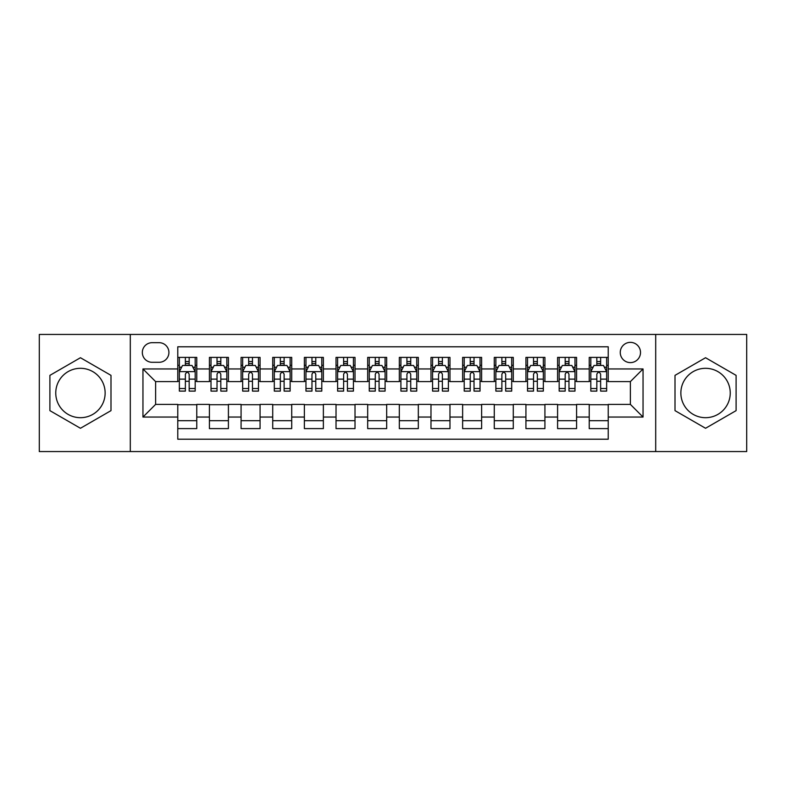 <?xml version="1.0" encoding="UTF-8"?>
<svg xmlns="http://www.w3.org/2000/svg" width="786" height="786" viewBox="0 0 786 786"><rect width="100%" height="100%" fill="white"/><g stroke="black" fill="none" stroke-linecap="round" stroke-linejoin="round"><path stroke-width="1.18" d="M705.553 368.31A24.69 24.69 0 0 0 680.863 393A24.69 24.69 0 0 0 705.553 417.69A24.69 24.69 0 0 0 730.243 393A24.69 24.69 0 0 0 705.553 368.31M630.382 342.362A10.13 10.13 0 0 0 620.252 352.492A10.13 10.13 0 0 0 630.382 362.611A10.13 10.13 0 0 0 640.511 352.492A10.13 10.13 0 0 0 630.382 342.362M80.447 417.69A24.69 24.69 0 0 1 55.757 393A24.69 24.69 0 0 1 80.447 368.31A24.69 24.69 0 0 1 105.137 393A24.69 24.69 0 0 1 80.447 417.69M655.701 451.557L746.7 451.557L746.7 334.443L655.701 334.443L655.701 451.557L130.299 451.557L130.299 334.443L39.3 334.443L39.3 451.557L130.299 451.557M608.226 357.394L589.235 357.394L589.235 368.948L576.58 368.948L576.58 381.603L589.235 381.603L589.235 368.948M576.58 368.948L576.58 357.394L557.588 357.394L557.588 368.948L544.924 368.948L544.924 381.603L557.588 381.603L557.588 368.948M544.924 368.948L544.924 357.394L525.932 357.394L525.932 368.948L513.278 368.948L513.278 381.603L525.932 381.603L525.932 368.948M513.278 368.948L513.278 357.394L494.286 357.394L494.286 368.948L481.622 368.948L481.622 381.603L494.286 381.603L494.286 368.948M481.622 368.948L481.622 357.394L462.63 357.394L462.63 368.948L449.975 368.948L449.975 381.603L462.63 381.603L462.63 368.948M449.975 368.948L449.975 357.394L430.983 357.394L430.983 368.948L418.319 368.948L418.319 381.603L430.983 381.603L430.983 368.948M418.319 368.948L418.319 357.394L399.327 357.394L399.327 368.948L386.673 368.948L386.673 381.603L399.327 381.603L399.327 368.948M386.673 368.948L386.673 357.394L367.681 357.394L367.681 368.948L355.017 368.948L355.017 381.603L367.681 381.603L367.681 368.948M355.017 368.948L355.017 357.394L336.025 357.394L336.025 368.948L323.37 368.948L323.37 381.603L336.025 381.603L336.025 368.948M323.37 368.948L323.37 357.394L304.379 357.394L304.379 368.948L291.714 368.948L291.714 381.603L304.379 381.603L304.379 368.948M291.714 368.948L291.714 357.394L272.722 357.394L272.722 368.948L260.068 368.948L260.068 381.603L272.722 381.603L272.722 368.948M260.068 368.948L260.068 357.394L241.076 357.394L241.076 368.948L228.412 368.948L228.412 381.603L241.076 381.603L241.076 368.948M228.412 368.948L228.412 357.394L209.42 357.394L209.42 381.603L196.765 381.603L196.765 357.394L177.774 357.394M177.774 428.606L196.765 428.606L196.765 404.397L209.42 404.397L209.42 428.606L228.412 428.606L228.412 404.397L241.076 404.397L241.076 417.052L228.412 417.052M241.076 417.052L241.076 428.606L260.068 428.606L260.068 404.397L272.722 404.397L272.722 417.052L260.068 417.052M272.722 417.052L272.722 428.606L291.714 428.606L291.714 404.397L304.379 404.397L304.379 417.052L291.714 417.052M304.379 417.052L304.379 428.606L323.37 428.606L323.37 404.397L336.025 404.397L336.025 417.052L323.37 417.052M336.025 417.052L336.025 428.606L355.017 428.606L355.017 404.397L367.681 404.397L367.681 417.052L355.017 417.052M367.681 417.052L367.681 428.606L386.673 428.606L386.673 404.397L399.327 404.397L399.327 417.052L386.673 417.052M399.327 417.052L399.327 428.606L418.319 428.606L418.319 404.397L430.983 404.397L430.983 417.052L418.319 417.052M430.983 417.052L430.983 428.606L449.975 428.606L449.975 404.397L462.63 404.397L462.63 417.052L449.975 417.052M462.63 417.052L462.63 428.606L481.622 428.606L481.622 404.397L494.286 404.397L494.286 417.052L481.622 417.052M494.286 417.052L494.286 428.606L513.278 428.606L513.278 404.397L525.932 404.397L525.932 417.052L513.278 417.052M525.932 417.052L525.932 428.606L544.924 428.606L544.924 404.397L557.588 404.397L557.588 417.052L544.924 417.052M557.588 417.052L557.588 428.606L576.58 428.606L576.58 404.397L589.235 404.397L589.235 417.052L576.58 417.052M152.14 362.297L159.096 362.297A9.815 9.815 0 0 0 168.911 352.492A9.815 9.815 0 0 0 159.096 342.676L152.14 342.676A9.815 9.815 0 0 0 142.325 352.492A9.815 9.815 0 0 0 152.14 362.297M655.701 334.443L130.299 334.443M608.226 368.948L608.226 346.793L177.774 346.793L177.774 381.603L155.618 381.603L155.618 404.397L177.774 404.397L177.774 439.207L608.226 439.207L608.226 404.397L630.382 404.397L630.382 381.603L608.226 381.603L608.226 368.948L643.046 368.948L643.046 417.052L608.226 417.052M177.774 417.052L142.954 417.052L142.954 368.948L177.774 368.948M589.235 417.052L589.235 428.606L608.226 428.606M177.774 365.303L179.355 365.303M185.368 365.303L189.171 365.303M195.183 365.303L196.765 365.303M177.774 381.289L179.355 381.289M185.368 381.289L189.171 381.289M195.183 381.289L196.765 381.289M177.774 404.711L196.765 404.711M177.774 420.697L196.765 420.697M209.42 381.289L211.012 381.289M217.024 381.289L220.817 381.289M226.83 381.289L228.412 381.289M209.42 365.303L211.012 365.303M217.024 365.303L220.817 365.303M226.83 365.303L228.412 365.303M209.42 404.711L228.412 404.711M209.42 420.697L228.412 420.697M241.076 404.711L260.068 404.711M241.076 420.697L260.068 420.697M241.076 365.303L242.658 365.303M248.671 365.303L252.473 365.303M258.486 365.303L260.068 365.303M241.076 381.289L242.658 381.289M248.671 381.289L252.473 381.289M258.486 381.289L260.068 381.289M272.722 404.711L291.714 404.711M272.722 420.697L291.714 420.697M272.722 365.303L274.304 365.303M280.327 365.303L284.119 365.303M290.132 365.303L291.714 365.303M272.722 381.289L274.304 381.289M280.327 381.289L284.119 381.289M290.132 381.289L291.714 381.289M304.379 404.711L323.37 404.711M304.379 420.697L323.37 420.697M304.379 365.303L305.96 365.303M311.973 365.303L315.775 365.303M321.788 365.303L323.37 365.303M304.379 381.289L305.96 381.289M311.973 381.289L315.775 381.289M321.788 381.289L323.37 381.289M336.025 404.711L355.017 404.711M336.025 420.697L355.017 420.697M336.025 365.303L337.607 365.303M343.62 365.303L347.422 365.303M353.435 365.303L355.017 365.303M336.025 381.289L337.607 381.289M343.62 381.289L347.422 381.289M353.435 381.289L355.017 381.289M367.681 404.711L386.673 404.711M367.681 420.697L386.673 420.697M367.681 365.303L369.263 365.303M375.276 365.303L379.078 365.303M385.091 365.303L386.673 365.303M367.681 381.289L369.263 381.289M375.276 381.289L379.078 381.289M385.091 381.289L386.673 381.289M399.327 404.711L418.319 404.711M399.327 420.697L418.319 420.697M399.327 365.303L400.909 365.303M406.922 365.303L410.724 365.303M416.737 365.303L418.319 365.303M399.327 381.289L400.909 381.289M406.922 381.289L410.724 381.289M416.737 381.289L418.319 381.289M430.983 404.711L449.975 404.711M430.983 420.697L449.975 420.697M430.983 365.303L432.565 365.303M438.578 365.303L442.38 365.303M448.393 365.303L449.975 365.303M430.983 381.289L432.565 381.289M438.578 381.289L442.38 381.289M448.393 381.289L449.975 381.289M462.63 404.711L481.622 404.711M462.63 420.697L481.622 420.697M462.63 365.303L464.212 365.303M470.225 365.303L474.027 365.303M480.04 365.303L481.622 365.303M462.63 381.289L464.212 381.289M470.225 381.289L474.027 381.289M480.04 381.289L481.622 381.289M494.286 404.711L513.278 404.711M494.286 420.697L513.278 420.697M494.286 365.303L495.868 365.303M501.881 365.303L505.673 365.303M511.696 365.303L513.278 365.303M494.286 381.289L495.868 381.289M501.881 381.289L505.673 381.289M511.696 381.289L513.278 381.289M525.932 404.711L544.924 404.711M525.932 420.697L544.924 420.697M525.932 365.303L527.514 365.303M533.527 365.303L537.329 365.303M543.342 365.303L544.924 365.303M525.932 381.289L527.514 381.289M533.527 381.289L537.329 381.289M543.342 381.289L544.924 381.289M557.588 404.711L576.58 404.711M557.588 420.697L576.58 420.697M557.588 365.303L559.17 365.303M565.183 365.303L568.976 365.303M574.988 365.303L576.58 365.303M557.588 381.289L559.17 381.289M565.183 381.289L568.976 381.289M574.988 381.289L576.58 381.289M589.235 404.711L608.226 404.711M589.235 420.697L608.226 420.697M589.235 365.303L590.817 365.303M596.829 365.303L600.632 365.303M606.645 365.303L608.226 365.303M589.235 381.289L590.817 381.289M596.829 381.289L600.632 381.289M606.645 381.289L608.226 381.289M155.618 381.603L142.954 368.948M155.618 404.397L142.954 417.052M643.046 368.948L630.382 381.603M643.046 417.052L630.382 404.397M80.447 428.272L110.993 410.636L110.993 375.364L80.447 357.728L49.901 375.364L49.901 410.636L80.447 428.272M736.099 375.364L705.553 357.728L675.007 375.364L675.007 410.636L705.553 428.272L736.099 410.636L736.099 375.364M189.171 361.511L185.368 361.511M195.183 388.52L189.171 388.52L189.171 391.104L195.183 391.104L195.183 371.798L192.02 365.461L182.519 365.461L179.355 371.798L179.355 391.104L185.368 391.104L185.368 388.52L179.355 388.52M179.355 371.798L179.355 357.394M195.183 371.798L195.183 357.394M185.368 365.461L185.368 357.394M189.171 357.394L189.171 365.461M189.171 388.52L189.171 374.165C187.903 371.729 186.636 371.729 185.368 374.165L185.368 388.52M220.817 361.511L217.024 361.511M226.83 388.52L220.817 388.52L220.817 391.104L226.83 391.104L226.83 371.798L223.666 365.461L214.175 365.461L211.012 371.798L211.012 391.104L217.024 391.104L217.024 388.52L211.012 388.52M211.012 371.798L211.012 357.394M226.83 371.798L226.83 357.394M217.024 365.461L217.024 357.394M220.817 357.394L220.817 365.461M220.817 388.52L220.817 374.165C219.549 371.729 218.292 371.729 217.024 374.165L217.024 388.52M252.473 361.511L248.671 361.511M258.486 388.52L252.473 388.52L252.473 391.104L258.486 391.104L258.486 371.798L255.322 365.461L245.821 365.461L242.658 371.798L242.658 391.104L248.671 391.104L248.671 388.52L242.658 388.52M242.658 371.798L242.658 357.394M258.486 371.798L258.486 357.394M248.671 365.461L248.671 357.394M252.473 357.394L252.473 365.461M252.473 388.52L252.473 374.165C251.206 371.729 249.938 371.729 248.671 374.165L248.671 388.52M284.119 361.511L280.327 361.511M290.132 388.52L284.119 388.52L284.119 391.104L290.132 391.104L290.132 371.798L286.969 365.461L277.478 365.461L274.304 371.798L274.304 391.104L280.327 391.104L280.327 388.52L274.304 388.52M274.304 371.798L274.304 357.394M290.132 371.798L290.132 357.394M280.327 365.461L280.327 357.394M284.119 357.394L284.119 365.461M284.119 388.52L284.119 374.165C282.852 371.729 281.594 371.729 280.327 374.165L280.327 388.52M315.775 361.511L311.973 361.511M321.788 388.52L315.775 388.52L315.775 391.104L321.788 391.104L321.788 371.798L318.625 365.461L309.124 365.461L305.96 371.798L305.96 391.104L311.973 391.104L311.973 388.52L305.96 388.52M305.96 371.798L305.96 357.394M321.788 371.798L321.788 357.394M311.973 365.461L311.973 357.394M315.775 357.394L315.775 365.461M315.775 388.52L315.775 374.165C314.508 371.729 313.241 371.729 311.973 374.165L311.973 388.52M347.422 361.511L343.62 361.511M353.435 388.52L347.422 388.52L347.422 391.104L353.435 391.104L353.435 371.798L350.271 365.461L340.78 365.461L337.607 371.798L337.607 391.104L343.62 391.104L343.62 388.52L337.607 388.52M337.607 371.798L337.607 357.394M353.435 371.798L353.435 357.394M343.62 365.461L343.62 357.394M347.422 357.394L347.422 365.461M347.422 388.52L347.422 374.165C346.154 371.729 344.897 371.729 343.62 374.165L343.62 388.52M379.078 361.511L375.276 361.511M385.091 388.52L379.078 388.52L379.078 391.104L385.091 391.104L385.091 371.798L381.917 365.461L372.426 365.461L369.263 371.798L369.263 391.104L375.276 391.104L375.276 388.52L369.263 388.52M369.263 371.798L369.263 357.394M385.091 371.798L385.091 357.394M375.276 365.461L375.276 357.394M379.078 357.394L379.078 365.461M379.078 388.52L379.078 374.165C377.811 371.729 376.543 371.729 375.276 374.165L375.276 388.52M410.724 361.511L406.922 361.511M416.737 388.52L410.724 388.52L410.724 391.104L416.737 391.104L416.737 371.798L413.574 365.461L404.083 365.461L400.909 371.798L400.909 391.104L406.922 391.104L406.922 388.52L400.909 388.52M400.909 371.798L400.909 357.394M416.737 371.798L416.737 357.394M406.922 365.461L406.922 357.394M410.724 357.394L410.724 365.461M410.724 388.52L410.724 374.165C409.457 371.729 408.189 371.729 406.922 374.165L406.922 388.52M442.38 361.511L438.578 361.511M448.393 388.52L442.38 388.52L442.38 391.104L448.393 391.104L448.393 371.798L445.22 365.461L435.729 365.461L432.565 371.798L432.565 391.104L438.578 391.104L438.578 388.52L432.565 388.52M432.565 371.798L432.565 357.394M448.393 371.798L448.393 357.394M438.578 365.461L438.578 357.394M442.38 357.394L442.38 365.461M442.38 388.52L442.38 374.165C441.113 371.729 439.846 371.729 438.578 374.165L438.578 388.52M474.027 361.511L470.225 361.511M480.04 388.52L474.027 388.52L474.027 391.104L480.04 391.104L480.04 371.798L476.876 365.461L467.375 365.461L464.212 371.798L464.212 391.104L470.225 391.104L470.225 388.52L464.212 388.52M464.212 371.798L464.212 357.394M480.04 371.798L480.04 357.394M470.225 365.461L470.225 357.394M474.027 357.394L474.027 365.461M474.027 388.52L474.027 374.165C472.759 371.729 471.492 371.729 470.225 374.165L470.225 388.52M505.673 361.511L501.881 361.511M511.696 388.52L505.673 388.52L505.673 391.104L511.696 391.104L511.696 371.798L508.522 365.461L499.031 365.461L495.868 371.798L495.868 391.104L501.881 391.104L501.881 388.52L495.868 388.52M495.868 371.798L495.868 357.394M511.696 371.798L511.696 357.394M501.881 365.461L501.881 357.394M505.673 357.394L505.673 365.461M505.673 388.52L505.673 374.165C504.416 371.729 503.148 371.729 501.881 374.165L501.881 388.52M537.329 361.511L533.527 361.511M543.342 388.52L537.329 388.52L537.329 391.104L543.342 391.104L543.342 371.798L540.178 365.461L530.678 365.461L527.514 371.798L527.514 391.104L533.527 391.104L533.527 388.52L527.514 388.52M527.514 371.798L527.514 357.394M543.342 371.798L543.342 357.394M533.527 365.461L533.527 357.394M537.329 357.394L537.329 365.461M537.329 388.52L537.329 374.165C536.062 371.729 534.794 371.729 533.527 374.165L533.527 388.52M568.976 361.511L565.183 361.511M574.988 388.52L568.976 388.52L568.976 391.104L574.988 391.104L574.988 371.798L571.825 365.461L562.334 365.461L559.17 371.798L559.17 391.104L565.183 391.104L565.183 388.52L559.17 388.52M559.17 371.798L559.17 357.394M574.988 371.798L574.988 357.394M565.183 365.461L565.183 357.394M568.976 357.394L568.976 365.461M568.976 388.52L568.976 374.165C567.718 371.729 566.451 371.729 565.183 374.165L565.183 388.52M600.632 361.511L596.829 361.511M606.645 388.52L600.632 388.52L600.632 391.104L606.645 391.104L606.645 371.798L603.481 365.461L593.98 365.461L590.817 371.798L590.817 391.104L596.829 391.104L596.829 388.52L590.817 388.52M590.817 371.798L590.817 357.394M606.645 371.798L606.645 357.394M596.829 365.461L596.829 357.394M600.632 357.394L600.632 365.461M600.632 388.52L600.632 374.165C599.364 371.729 598.097 371.729 596.829 374.165L596.829 388.52M209.42 417.052L196.765 417.052M209.42 368.948L196.765 368.948M195.105 371.64L179.434 371.64M179.355 367.209L181.654 367.209M192.884 367.209L195.183 367.209M185.368 379.127L179.355 379.127M195.183 379.127L189.171 379.127M189.171 363.525L185.368 363.525M226.751 371.64L211.09 371.64M211.012 367.209L213.301 367.209M224.541 367.209L226.83 367.209M217.024 379.127L211.012 379.127M226.83 379.127L220.817 379.127M220.817 363.525L217.024 363.525M258.407 371.64L242.736 371.64M242.658 367.209L244.957 367.209M256.187 367.209L258.486 367.209M248.671 379.127L242.658 379.127M258.486 379.127L252.473 379.127M252.473 363.525L248.671 363.525M290.054 371.64L274.393 371.64M274.304 367.209L276.603 367.209M287.843 367.209L290.132 367.209M280.327 379.127L274.304 379.127M290.132 379.127L284.119 379.127M284.119 363.525L280.327 363.525M321.71 371.64L306.039 371.64M305.96 367.209L308.25 367.209M319.489 367.209L321.788 367.209M311.973 379.127L305.96 379.127M321.788 379.127L315.775 379.127M315.775 363.525L311.973 363.525M353.356 371.64L337.685 371.64M337.607 367.209L339.906 367.209M351.145 367.209L353.435 367.209M343.62 379.127L337.607 379.127M353.435 379.127L347.422 379.127M347.422 363.525L343.62 363.525M385.012 371.64L369.341 371.64M369.263 367.209L371.552 367.209M382.792 367.209L385.091 367.209M375.276 379.127L369.263 379.127M385.091 379.127L379.078 379.127M379.078 363.525L375.276 363.525M416.659 371.64L400.988 371.64M400.909 367.209L403.208 367.209M414.448 367.209L416.737 367.209M406.922 379.127L400.909 379.127M416.737 379.127L410.724 379.127M410.724 363.525L406.922 363.525M448.315 371.64L432.644 371.64M432.565 367.209L434.855 367.209M446.094 367.209L448.393 367.209M438.578 379.127L432.565 379.127M448.393 379.127L442.38 379.127M442.38 363.525L438.578 363.525M479.961 371.64L464.29 371.64M464.212 367.209L466.511 367.209M477.75 367.209L480.04 367.209M470.225 379.127L464.212 379.127M480.04 379.127L474.027 379.127M474.027 363.525L470.225 363.525M511.607 371.64L495.946 371.64M495.868 367.209L498.157 367.209M509.397 367.209L511.696 367.209M501.881 379.127L495.868 379.127M511.696 379.127L505.673 379.127M505.673 363.525L501.881 363.525M543.264 371.64L527.593 371.64M527.514 367.209L529.813 367.209M541.043 367.209L543.342 367.209M533.527 379.127L527.514 379.127M543.342 379.127L537.329 379.127M537.329 363.525L533.527 363.525M574.91 371.64L559.249 371.64M559.17 367.209L561.459 367.209M572.699 367.209L574.988 367.209M565.183 379.127L559.17 379.127M574.988 379.127L568.976 379.127M568.976 363.525L565.183 363.525M606.566 371.64L590.895 371.64M590.817 367.209L593.116 367.209M604.346 367.209L606.645 367.209M596.829 379.127L590.817 379.127M606.645 379.127L600.632 379.127M600.632 363.525L596.829 363.525"/></g></svg>
